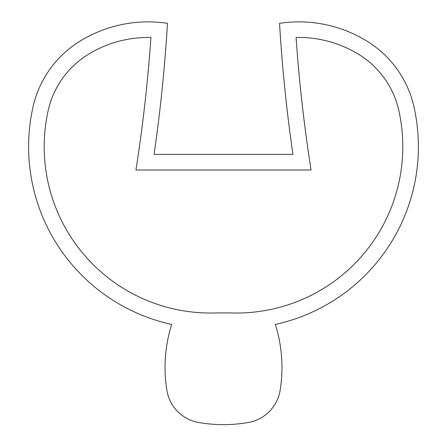 <?xml version="1.0" encoding="UTF-8"?>
<svg xmlns="http://www.w3.org/2000/svg" width="447" height="447" viewBox="0 0 447 447"><rect width="100%" height="100%" fill="white"/><g stroke="black" fill="none" stroke-linecap="round" stroke-linejoin="round"><path stroke-width="0.67" d="M79.56 41.448A103.944 103.944 0 0 0 32.983 107.068A181.901 181.901 0 0 0 171.67 324.433A142.923 142.923 0 0 0 166.865 390.298A38.978 38.978 0 0 0 198.535 422.454A142.923 142.923 0 0 0 248.465 422.454A38.978 38.978 0 0 0 280.135 390.298A142.923 142.923 0 0 0 275.33 324.433A181.901 181.901 0 0 0 414.017 107.068A103.944 103.944 0 0 0 367.44 41.448A129.926 129.926 0 0 0 279.531 23.317A1559.142 1559.142 0 0 0 292.941 154.399L154.059 154.399A1559.142 1559.142 0 0 0 167.469 23.317A129.926 129.926 0 0 0 79.56 41.448M87.791 54.69A88.35 88.35 0 0 0 48.198 110.465A166.306 166.306 0 0 0 216.89 312.911L230.11 312.911A166.306 166.306 0 0 0 398.802 110.465A88.35 88.35 0 0 0 359.209 54.69A114.337 114.337 0 0 0 296.07 37.498A1543.547 1543.547 0 0 0 311.067 169.989L135.933 169.989A1543.547 1543.547 0 0 0 150.93 37.498A114.337 114.337 0 0 0 87.791 54.69"/></g></svg>
